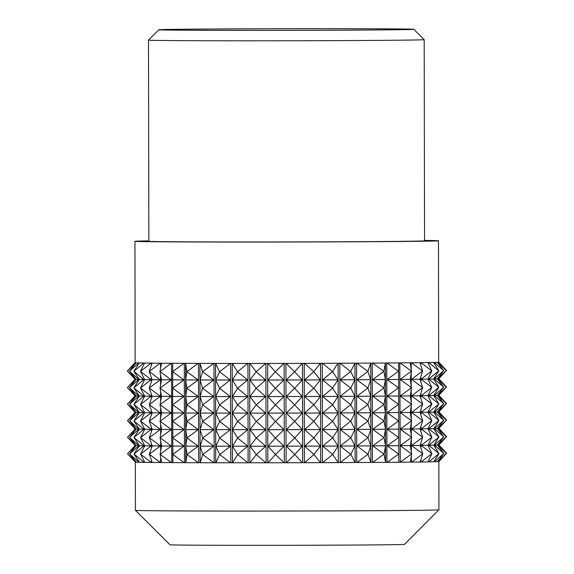 <?xml version="1.0" encoding="UTF-8"?>
<svg xmlns="http://www.w3.org/2000/svg" width="574" height="574" viewBox="0 0 574 574"><rect width="100%" height="100%" fill="white"/><g stroke="black" fill="none" stroke-linecap="round" stroke-linejoin="round"><path stroke-width="0.86" d="M135.184 362.732L135.155 362.682A151.758 0.969 -0.1 0 0 135.184 362.732A151.758 0.969 -0.1 0 0 135.622 362.79A151.758 0.969 -0.1 0 0 135.952 362.811A151.758 0.969 -0.1 0 0 136.16 362.825A151.758 0.969 -0.1 0 0 136.612 362.847A151.758 0.969 -0.1 0 0 138.155 362.897A151.758 0.969 -0.1 0 0 138.915 362.919A151.758 0.969 -0.1 0 0 139.353 362.933A151.758 0.969 -0.1 0 0 140.235 362.955A151.758 0.969 -0.1 0 0 142.861 363.005A151.758 0.969 -0.1 0 0 144.038 363.026A151.758 0.969 -0.1 0 0 144.698 363.033A151.758 0.969 -0.1 0 0 145.997 363.055A151.758 0.969 -0.1 0 0 149.663 363.098A151.758 0.969 -0.1 0 0 151.242 363.12A151.758 0.969 -0.1 0 0 152.117 363.127A151.758 0.969 -0.1 0 0 153.818 363.148A151.758 0.969 -0.1 0 0 158.467 363.191A151.758 0.969 -0.1 0 0 160.433 363.206A151.758 0.969 -0.1 0 0 161.502 363.213A151.758 0.969 -0.1 0 0 163.576 363.227A151.758 0.969 -0.1 0 0 169.151 363.263A151.758 0.969 -0.1 0 0 171.461 363.277A151.758 0.969 -0.1 0 0 172.717 363.285A151.758 0.969 -0.1 0 0 175.127 363.299A151.758 0.969 -0.1 0 0 181.542 363.328A151.758 0.969 -0.1 0 0 184.175 363.342A151.758 0.969 -0.1 0 0 185.596 363.349A151.758 0.969 -0.1 0 0 188.315 363.356A151.758 0.969 -0.1 0 0 195.476 363.378A151.758 0.969 -0.1 0 0 198.389 363.392A151.758 0.969 -0.1 0 0 199.953 363.392A151.758 0.969 -0.1 0 0 202.938 363.399A151.758 0.969 -0.1 0 0 210.744 363.421A151.758 0.969 -0.1 0 0 213.887 363.428A151.758 0.969 -0.1 0 0 215.58 363.428A151.758 0.969 -0.1 0 0 218.787 363.435A151.758 0.969 -0.1 0 0 227.117 363.442A151.758 0.969 -0.1 0 0 230.454 363.45A151.758 0.969 -0.1 0 0 232.24 363.45A151.758 0.969 -0.1 0 0 235.627 363.45A151.758 0.969 -0.1 0 0 244.366 363.45A151.758 0.969 -0.1 0 0 247.846 363.45A151.758 0.969 -0.1 0 0 249.704 363.45A151.758 0.969 -0.1 0 0 253.22 363.45A151.758 0.969 -0.1 0 0 262.232 363.45A151.758 0.969 -0.1 0 0 265.805 363.442A151.758 0.969 -0.1 0 0 267.714 363.442A151.758 0.969 -0.1 0 0 271.301 363.442A151.758 0.969 -0.1 0 0 280.464 363.428A151.758 0.969 -0.1 0 0 284.073 363.421A151.758 0.969 -0.1 0 0 285.996 363.421A151.758 0.969 -0.1 0 0 289.612 363.414A151.758 0.969 -0.1 0 0 298.789 363.392A151.758 0.969 -0.1 0 0 302.383 363.385A151.758 0.969 -0.1 0 0 304.292 363.378A151.758 0.969 -0.1 0 0 307.879 363.371A151.758 0.969 -0.1 0 0 316.934 363.349A151.758 0.969 -0.1 0 0 320.471 363.335A151.758 0.969 -0.1 0 0 322.337 363.328A151.758 0.969 -0.1 0 0 325.845 363.32A151.758 0.969 -0.1 0 0 334.649 363.285A151.758 0.969 -0.1 0 0 338.064 363.27A151.758 0.969 -0.1 0 0 339.865 363.263A151.758 0.969 -0.1 0 0 343.238 363.249A151.758 0.969 -0.1 0 0 351.661 363.213A151.758 0.969 -0.1 0 0 354.911 363.199A151.758 0.969 -0.1 0 0 356.626 363.184A151.758 0.969 -0.1 0 0 359.812 363.17A151.758 0.969 -0.1 0 0 367.733 363.127A151.758 0.969 -0.1 0 0 370.768 363.112A151.758 0.969 -0.1 0 0 372.361 363.098A151.758 0.969 -0.1 0 0 375.324 363.084A151.758 0.969 -0.1 0 0 382.628 363.033A151.758 0.969 -0.1 0 0 385.405 363.012A151.758 0.969 -0.1 0 0 386.854 363.005A151.758 0.969 -0.1 0 0 389.552 362.983A151.758 0.969 -0.1 0 0 396.125 362.933A151.758 0.969 -0.1 0 0 398.6 362.912A151.758 0.969 -0.1 0 0 399.891 362.897A151.758 0.969 -0.1 0 0 402.274 362.876A151.758 0.969 -0.1 0 0 408.028 362.818A151.758 0.969 -0.1 0 0 410.173 362.797A151.758 0.969 -0.1 0 0 411.285 362.79A151.758 0.969 -0.1 0 0 413.316 362.761A151.758 0.969 -0.1 0 0 418.166 362.703A151.758 0.969 -0.1 0 0 419.946 362.682A151.758 0.969 -0.1 0 0 420.857 362.668A151.758 0.969 -0.1 0 0 422.521 362.646A151.758 0.969 -0.1 0 0 426.389 362.589A151.758 0.969 -0.1 0 0 427.774 362.56A151.758 0.969 -0.1 0 0 428.477 362.553A151.758 0.969 -0.1 0 0 429.739 362.524A151.758 0.969 -0.1 0 0 432.581 362.467A151.758 0.969 -0.1 0 0 433.557 362.445A151.758 0.969 -0.1 0 0 434.037 362.431A151.758 0.969 -0.1 0 0 434.884 362.402A151.758 0.969 -0.1 0 0 436.649 362.345A151.758 0.969 -0.1 0 0 437.194 362.323A151.758 0.969 -0.1 0 0 437.453 362.309A151.758 0.969 -0.1 0 0 437.862 362.287A151.758 0.969 -0.1 0 0 438.529 362.223A151.758 0.969 -0.1 0 0 438.644 362.201A151.758 0.969 -0.1 0 0 438.665 362.187A151.758 0.969 -0.1 0 0 438.672 362.187L438.457 240.779A151.758 0.969 -0.1 0 0 424.552 240.398M148.853 241.252A137.961 0.883 -0.1 0 0 148.745 241.288A137.961 0.883 -0.1 0 0 286.706 241.927A137.961 0.883 -0.1 0 0 424.66 240.807A137.961 0.883 -0.1 0 0 424.552 240.771M148.853 240.879A151.758 0.969 -0.1 0 0 134.947 241.31A151.758 0.969 -0.1 0 0 286.706 242.013A151.758 0.969 -0.1 0 0 438.457 240.779M158.833 29.762A127.5 0.811 -0.1 0 0 286.333 30.357A127.5 0.811 -0.1 0 0 413.832 29.317A127.5 0.811 -0.1 0 0 310.864 28.7A127.5 0.811 -0.1 0 0 158.833 29.762L148.501 40.123A137.846 0.883 -0.1 0 0 148.501 40.13A137.846 0.883 -0.1 0 0 286.354 40.768A137.846 0.883 -0.1 0 0 424.2 39.649A137.846 0.883 -0.1 0 0 424.193 39.642L424.552 240.843M310.498 28.714A125.584 0.804 -0.1 0 0 160.749 29.769A125.584 0.804 -0.1 0 0 286.333 30.343A125.584 0.804 -0.1 0 0 411.917 29.324A125.584 0.804 -0.1 0 0 310.498 28.714M136.612 362.847L136.16 362.825M138.915 362.919L138.155 362.897M140.235 362.955L139.353 362.933M144.038 363.026L142.861 363.005M145.997 363.055L144.698 363.033M151.242 363.12L149.663 363.098M153.818 363.148L152.117 363.127M160.433 363.206L158.467 363.191M163.576 363.227L161.502 363.213M171.461 363.277L169.151 363.263M175.127 363.299L172.717 363.285L172.645 404.749L172.889 462.615L175.3 462.63A151.758 0.969 -0.1 0 0 181.714 462.658L175.3 462.63M184.175 363.342L181.542 363.328M188.315 363.356L185.596 363.349L185.761 462.673L188.487 462.687A151.758 0.969 -0.1 0 0 195.648 462.709L188.487 462.687M198.389 363.392L195.476 363.378M202.938 363.399L199.953 363.392M213.887 363.428L210.744 363.421M218.787 363.435L215.58 363.428M230.454 363.45L227.117 363.442M235.627 363.45L232.24 363.45M247.846 363.45L244.366 363.45M253.22 363.45L249.704 363.45M265.805 363.442L262.232 363.45M271.301 363.442L267.714 363.442M284.073 363.421L280.464 363.428M289.612 363.414L285.996 363.421M302.383 363.385L298.789 363.392M307.879 363.371L304.292 363.378M320.471 363.335L316.934 363.349M325.845 363.32L322.337 363.328M338.064 363.27L334.649 363.285M343.238 363.249L339.865 363.263M354.911 363.199L351.661 363.213M359.812 363.17L356.626 363.184M370.768 363.112L367.733 363.127M375.324 363.084L372.361 363.098M382.801 462.364L375.496 462.407A151.758 0.969 -0.1 0 0 382.801 462.364L385.577 462.343L385.419 363.012L382.628 363.033M389.552 362.983L386.854 363.005M396.297 462.257L389.724 462.314A151.758 0.969 -0.1 0 0 396.297 462.257L398.772 462.242L398.607 362.912L396.125 362.933M402.274 362.876L399.891 362.897M410.173 362.797L408.028 362.818M413.316 362.761L411.285 362.79M419.946 362.682L418.166 362.703M422.521 362.646L420.857 362.668M427.774 362.56L426.389 362.589M429.739 362.524L428.477 362.553M433.557 362.445L432.581 362.467M434.884 362.402L434.037 362.431M437.194 362.323L436.649 362.345M437.862 362.287L437.453 362.309M135.356 462.063L127.521 453.826L135.93 445.582L127.493 437.273L135.163 445.481L127.521 453.826L135.959 462.142L135.356 462.063A151.758 0.969 -0.1 0 0 135.794 462.12M136.784 462.17L136.203 462.156L129.609 453.948L138.886 445.697L129.581 437.388L136.174 445.596L129.609 453.948L138.915 462.249L136.784 462.17A151.758 0.969 -0.1 0 0 138.334 462.228M139.173 461.883L138.915 462.249M144.304 461.403L144.304 462.357L139.425 462.264A151.687 0.969 -0.1 0 1 139.173 462.249M151.514 460.391L151.514 462.45L144.792 462.364A151.687 0.969 -0.1 0 1 144.304 462.357M153.99 462.472L152.239 462.457L149.362 454.256L160.368 445.976L149.333 437.704L152.21 445.905L149.362 454.256L160.397 462.536L153.99 462.472A151.758 0.969 -0.1 0 0 158.646 462.515M160.698 457.435L160.397 462.536M171.561 363.277L171.741 462.608L161.646 462.544A151.687 0.969 -0.1 0 1 160.706 462.536M184.276 363.342L184.455 462.673L181.714 462.658M198.489 363.392L198.661 462.716L195.648 462.709M213.987 363.428L214.167 462.752L210.916 462.752L200.125 462.723L199.931 363.392M230.554 363.45L230.726 462.773L215.716 462.759L215.544 363.428M247.939 363.45L248.112 462.78L232.37 462.773L232.197 363.45M265.891 363.442L266.071 462.773L253.392 462.78L249.819 462.78L249.647 363.45M284.152 363.421L284.331 462.752L280.636 462.759L267.814 462.773L267.642 363.442M302.455 363.385L302.627 462.716L289.784 462.744L286.096 462.744L285.917 363.421M320.529 363.335L320.701 462.666L308.051 462.701L304.385 462.709L304.213 363.378M338.115 363.27L338.287 462.601L334.821 462.615L322.423 462.658L322.251 363.328M354.947 363.199L355.127 462.522L340.246 462.594L339.772 363.263M370.797 363.112L370.89 462.443L356.698 462.515L356.526 363.191M375.496 462.407L372.433 462.429L372.261 363.098M389.724 462.314L386.926 462.335L386.754 363.005M400.107 362.897L411.443 371.148L400.135 379.45L411.472 387.701L400.164 396.01L411.501 404.254L400.193 412.562L411.529 420.814L400.221 429.115L411.558 437.366L400.25 445.675L411.587 453.919L410.367 462.127L400.279 462.228L399.791 362.897M411.493 362.79L422.593 371.026L411.522 379.342L422.622 387.579L411.551 395.895L422.651 404.139L411.58 412.448L422.679 420.692L411.608 429.008L422.708 437.245L411.637 445.56L422.737 453.804L420.168 462.013L411.357 462.113L411.343 455.562M421.058 362.668L431.77 370.904L421.086 379.227L431.799 387.457L421.115 395.78L431.827 404.01L421.144 412.333L431.856 420.57L421.173 428.886L431.885 437.123L421.201 445.446L431.913 453.675L428.025 461.891L420.936 461.998L420.929 459.58M428.67 362.553L438.83 370.775L428.699 379.105L438.859 387.328L428.728 395.658L438.888 403.888L428.756 412.211L438.916 420.441L428.785 428.771L438.945 436.993L428.814 445.324L438.981 453.553L433.822 461.769L428.563 461.876L428.556 460.764M434.217 362.431L443.68 370.646L434.245 378.984L443.709 387.206L434.274 395.536L443.738 403.759L434.303 412.096L443.767 420.311L434.331 428.649L443.795 436.871L434.36 445.202L443.824 453.424L437.488 461.654L434.123 461.761L434.123 461.295M438.809 362.187L446.479 370.402L438.837 378.747L446.507 386.955L438.866 395.299L446.536 403.508L438.895 411.852L446.565 420.06L438.923 428.405L446.594 436.62L438.952 444.965L446.622 453.173L438.981 461.518L437.546 461.575M135.034 362.711L127.378 371.055L135.048 379.263L127.406 387.608L135.077 395.816L127.435 404.161L135.105 412.376L127.464 420.72L135.134 428.929L127.493 437.273L135.902 429.029L127.464 420.72L135.873 412.476L127.435 404.161L135.844 395.916L127.406 387.608L135.816 379.364L127.378 371.055L135.787 362.811M136.138 429.051L129.581 437.388L138.851 429.137L129.552 420.835L136.146 429.043L138.851 429.137M136.11 412.498L129.552 420.835L138.822 412.584L129.523 404.283L136.117 412.491L138.822 412.584M136.081 395.938L129.523 404.283L138.793 396.031L129.494 387.73L136.088 395.931L138.793 396.031M138.736 362.919L129.466 371.17L136.06 379.378L129.494 387.73L138.764 379.479L129.466 371.17L136.024 362.818M139.145 446.091L139.145 445.331M139.116 429.539L139.116 428.778M139.087 412.979L139.087 412.218M139.059 396.426L139.059 395.665M139.03 379.873L139.03 379.113M139.001 363.32L139.001 362.926M139.245 362.933L133.85 371.285L139.274 379.486L133.878 387.837L139.303 396.046L133.907 404.397L139.339 412.598L133.936 420.95L139.367 429.151L133.964 437.503L139.396 445.711L133.993 454.056L139.425 462.264A151.758 0.969 -0.1 0 1 139.087 462.249M144.024 462.35L133.993 454.056L143.995 445.797L133.964 437.503L143.966 429.244L133.936 420.95L143.938 412.692L133.907 404.397L143.909 396.132L133.878 387.837L143.88 379.579L133.85 371.285L143.852 363.026M144.275 446.787L144.275 444.85M144.246 430.235L144.246 428.297M144.218 413.682L144.218 411.737M144.189 397.122L144.189 395.185M144.16 380.569L144.16 378.632M144.131 364.016L144.131 363.026M144.619 363.033L140.465 371.385L144.648 379.593L140.494 387.945L144.677 396.146L140.522 404.498L144.705 412.699L140.551 421.051L144.734 429.259L140.58 437.61L144.763 445.811L140.608 454.163L144.792 462.364A151.758 0.969 -0.1 0 1 144.21 462.35M151.22 462.45L140.608 454.163L151.192 445.89L140.58 437.61L151.163 429.338L140.551 421.051L151.134 412.785L140.522 404.498L151.106 396.232L140.494 387.945L151.077 379.672L140.465 371.385L151.048 363.12M151.493 448.007L151.486 443.838M151.464 431.454L151.457 427.286M151.436 414.894L151.428 410.733M151.407 398.342L151.4 394.173M151.378 381.789L151.371 377.62M151.349 365.236L151.342 363.12M151.514 462.45A151.687 0.969 -0.1 0 0 152.232 462.457A151.758 0.969 -0.1 0 1 151.421 462.45M152.088 379.687L149.247 388.038L152.117 396.239L149.276 404.591L152.146 412.792L149.305 421.151L152.182 429.352L149.333 437.704L160.34 429.424L149.305 421.151L160.311 412.871L149.276 404.591L160.282 396.311L149.247 388.038L160.254 379.758L149.218 371.486L152.088 379.687L160.254 379.758M152.06 363.127L149.218 371.486L160.225 363.206M160.684 451.193L160.67 440.882M160.655 434.633L160.641 424.322M160.627 418.08L160.612 407.77M160.598 401.527L160.584 391.217M160.569 384.975L160.555 374.657M160.541 368.415L160.533 363.206M161.473 363.213L159.974 371.565L161.502 379.773L160.002 388.124L161.531 396.325L160.031 404.677L161.559 412.878L160.06 421.23L161.588 429.431L160.089 437.783L161.617 445.991L160.117 454.343L161.646 462.544A151.758 0.969 -0.1 0 1 160.605 462.536M171.418 462.608L160.117 454.343L171.389 446.055L160.089 437.783L171.361 429.496L160.06 421.23L171.332 412.943L160.031 404.677L171.303 396.39L160.002 388.124L171.274 379.837L159.974 371.565L171.246 363.277M171.741 462.608A151.687 0.969 -0.1 0 0 172.889 462.615A151.758 0.969 -0.1 0 1 171.633 462.608M184.132 462.673L172.731 454.414L184.103 446.113L172.702 437.854L184.075 429.56L172.674 421.302L184.046 413.007L172.645 404.749L184.017 396.447L172.616 388.189L183.989 379.895L172.587 371.636L183.96 363.342M184.455 462.673A151.687 0.969 -0.1 0 0 185.761 462.673A151.758 0.969 -0.1 0 1 184.347 462.673M185.617 363.349L186.866 371.694L185.646 379.902L186.894 388.254L185.675 396.455L186.923 404.806L185.703 413.015L186.952 421.359L185.732 429.567L186.981 437.912L185.761 446.12L187.009 454.472L185.797 462.68M198.346 462.716L187.009 454.472L198.317 446.163L186.981 437.912L198.288 429.61L186.952 421.359L198.26 413.058L186.923 404.806L198.231 396.498L186.894 388.254L198.202 379.945L186.866 371.694L198.173 363.392M198.661 462.716A151.687 0.969 -0.1 0 0 200.104 462.723L200.104 462.723A151.758 0.969 -0.1 0 1 198.561 462.716M200.003 363.392L202.608 371.737L200.032 379.952L202.636 388.297L200.061 396.505L202.665 404.849L200.089 413.058L202.694 421.402L200.118 429.617L202.722 437.962L200.147 446.17L202.751 454.515L200.175 462.723M213.851 462.752L202.751 454.515L213.822 446.199L202.722 437.962L213.793 429.646L202.694 421.402L213.765 413.093L202.665 404.849L213.736 396.534L202.636 388.297L213.707 379.981L202.608 371.737L213.679 363.428M214.167 462.752A151.687 0.969 -0.1 0 0 215.716 462.759M215.652 363.428L219.569 371.765L215.681 379.981L219.598 388.325L215.709 396.541L219.627 404.878L215.738 413.093L219.663 421.431L215.767 429.646L219.691 437.991L215.795 446.206L219.72 454.543L215.824 462.759M230.425 462.773L219.72 454.543L230.396 446.22L219.691 437.991L230.368 429.668L219.663 421.431L230.339 413.115L219.627 404.878L230.31 396.555L219.598 388.325L230.282 380.002L219.569 371.765L230.253 363.45M230.726 462.773A151.687 0.969 -0.1 0 0 232.37 462.773M232.341 363.45L237.521 371.78L232.37 380.002L237.55 388.34L232.398 396.555L237.579 404.892L232.427 413.115L237.607 421.445L232.456 429.668L237.636 437.998L232.484 446.22L237.665 454.558L232.513 462.78M247.832 462.78L237.665 454.558L247.803 446.228L237.636 437.998L247.767 429.675L237.607 421.445L247.738 413.115L237.579 404.892L247.71 396.562L237.55 388.34L247.681 380.01L237.521 371.78L247.652 363.457M248.112 462.78A151.687 0.969 -0.1 0 0 249.819 462.78M249.826 363.457L256.191 371.78L249.855 380.01L256.219 388.333L249.884 396.562L256.248 404.892L249.912 413.115L256.277 421.445L249.941 429.675L256.305 437.998L249.97 446.228L256.334 454.558L249.999 462.78M265.805 462.773L256.334 454.558L265.776 446.22L256.305 437.998L265.748 429.668L256.277 421.445L265.712 413.108L256.248 404.892L265.683 396.555L256.219 388.333L265.654 380.002L256.191 371.78L265.626 363.442M266.071 462.773A151.687 0.969 -0.1 0 0 267.814 462.773M267.85 363.442L275.312 371.765L267.879 379.995L275.341 388.318L267.907 396.555L275.369 404.871L267.936 413.108L275.398 421.431L267.965 429.661L275.427 437.984L267.993 446.22L275.455 454.536L268.022 462.773M284.087 462.752L275.455 454.536L284.058 446.199L275.427 437.984L284.03 429.639L275.398 421.431L284.001 413.086L275.369 404.871L283.972 396.534L275.341 388.318L283.943 379.981L275.312 371.765L283.915 363.421M284.331 462.752A151.687 0.969 -0.1 0 0 286.096 462.744M286.153 363.421L294.598 371.73L286.182 379.974L294.627 388.289L286.211 396.526L294.656 404.842L286.239 413.086L294.684 421.395L286.268 429.639L294.713 437.948L286.297 446.192L294.742 454.508L286.333 462.752M302.412 462.716L294.742 454.508L302.383 446.163L294.713 437.948L302.354 429.603L294.684 421.395L302.326 413.05L294.656 404.842L302.297 396.498L294.627 388.289L302.268 379.945L294.598 371.73L302.24 363.385M302.627 462.716A151.687 0.969 -0.1 0 0 304.385 462.709M304.471 363.378L313.777 371.687L304.5 379.938L313.806 388.239L304.529 396.491L313.834 404.792L304.557 413.043L313.863 421.352L304.586 429.603L313.892 437.905L304.615 446.156L313.921 454.457L304.643 462.709M320.522 462.666L313.921 454.457L320.486 446.113L313.892 437.905L320.457 429.553L313.863 421.352L320.428 413L313.834 404.792L320.4 396.447L313.806 388.239L320.371 379.888L313.777 371.687L320.342 363.335M320.701 462.666A151.687 0.969 -0.1 0 0 322.423 462.658M322.531 363.328L332.561 371.622L322.559 379.88L332.59 388.182L322.588 396.44L332.619 404.735L322.617 412.993L332.647 421.287L322.645 429.546L332.676 437.84L322.674 446.106L332.705 454.4L322.703 462.658M338.136 462.601L332.705 454.4L338.108 446.048L332.676 437.84L338.079 429.496L332.647 421.287L338.05 412.936L332.619 404.735L338.021 396.383L332.59 388.182L337.993 379.83L332.561 371.622L337.964 363.27M338.287 462.601A151.687 0.969 -0.1 0 0 339.944 462.594M340.066 363.263L350.678 371.55L340.095 379.816L350.707 388.103L340.124 396.376L350.736 404.663L340.152 412.928L350.764 421.216L340.181 429.481L350.793 437.768L340.21 446.041L350.822 454.321L340.246 462.594M355.005 462.529L350.822 454.321L354.976 445.969L350.793 437.768L354.947 429.417L350.764 421.216L354.919 412.864L350.736 404.663L354.89 396.304L350.707 388.103L354.861 379.751L350.678 371.55L354.832 363.199M355.127 462.522A151.687 0.969 -0.1 0 0 356.698 462.515M356.834 363.184L367.869 371.464L356.863 379.744L367.898 388.017L356.892 396.297L367.927 404.577L356.92 412.849L367.956 421.129L356.949 429.409L367.984 437.682L356.978 445.962L368.013 454.235L357.006 462.515M370.89 462.443L368.013 454.235L370.861 445.883L367.984 437.682L370.833 429.33L367.956 421.129L370.804 412.778L367.927 404.577L370.775 396.218L367.898 388.017L370.747 379.665L367.869 371.464L370.718 363.112M370.969 462.436A151.687 0.969 -0.1 0 0 372.433 462.429M372.576 363.098L383.877 371.364L372.605 379.658L383.906 387.924L372.634 396.211L383.934 404.476L372.662 412.763L383.963 421.029L372.691 429.316L383.992 437.589L372.72 445.876L384.02 454.142L372.748 462.429M385.549 462.343L384.02 454.142L385.52 445.79L383.992 437.589L385.491 429.237L383.963 421.029L385.463 412.677L383.934 404.476L385.434 396.125L383.906 387.924L385.405 379.572L383.877 371.364L385.376 363.012M387.034 462.335A151.758 0.969 -0.1 0 1 385.577 462.343A151.687 0.969 -0.1 0 0 386.926 462.335M387.07 363.005L398.471 371.263L387.098 379.558L398.5 387.816L387.134 396.11L398.528 404.369L387.163 412.67L398.557 420.929L387.192 429.223L398.586 437.481L387.22 445.776L398.614 454.034L387.249 462.328M399.963 462.228A151.687 0.969 -0.1 0 1 398.779 462.235L398.6 362.912M410.195 362.797L411.443 371.148L410.223 379.357L411.472 387.701L410.252 395.909L411.501 404.254L410.281 412.462L411.529 420.814L410.31 429.022L411.558 437.366L410.338 445.575L411.587 453.919L400.279 462.228M411.458 462.113A151.758 0.969 -0.1 0 1 410.367 462.127A151.687 0.969 -0.1 0 0 411.357 462.113M411.336 452.255L411.314 439.01M411.307 435.695L411.285 422.457M411.278 419.142L411.257 405.897M411.249 402.589L411.228 389.344M411.221 386.029L411.199 372.791M411.192 369.477L411.178 362.79M419.996 362.682L422.593 371.026L420.024 379.242L422.622 387.579L420.053 395.795L422.651 404.139L420.082 412.347L422.679 420.692L420.111 428.9L422.708 437.245L420.139 445.46L422.737 453.804L411.666 462.113M421.029 461.998A151.758 0.969 -0.1 0 1 420.168 462.013A151.687 0.969 -0.1 0 0 420.936 461.998M420.907 447.928L420.9 443.028M420.878 431.375L420.871 426.468M420.85 414.823L420.842 409.915M420.821 398.263L420.814 393.362M420.792 381.71L420.785 376.802M420.764 365.157L420.756 362.675M427.852 362.567L431.77 370.904L427.881 379.12L431.799 387.457L427.91 395.673L431.827 404.01L427.939 412.225L431.856 420.57L427.967 428.785L431.885 437.123L427.996 445.338L431.913 453.675L421.23 461.998M428.656 461.876A151.758 0.969 -0.1 0 1 428.025 461.891A151.687 0.969 -0.1 0 0 428.563 461.876M428.534 446.486L428.527 444.211M428.505 429.926L428.498 427.652M428.477 413.373L428.469 411.099M428.448 396.821L428.441 394.546M428.419 380.268L428.412 377.993M428.391 363.708L428.383 362.553M433.65 362.445L438.83 370.775L433.679 378.998L438.859 387.328L433.707 395.551L438.888 403.888L433.736 412.11L438.916 420.441L433.765 428.663L438.945 436.993L433.793 445.216L438.981 453.553L428.843 461.876M434.209 461.761A151.758 0.969 -0.1 0 1 433.829 461.769A151.687 0.969 -0.1 0 0 434.123 461.761M434.095 445.697L434.095 444.742M434.066 429.144L434.066 428.19M434.037 412.591L434.037 411.63M434.009 396.031L434.009 395.077M433.98 379.479L433.98 378.524M433.951 362.926L433.951 362.431M437.316 362.323L443.68 370.646L437.345 378.876L443.709 387.206L437.374 395.429L443.738 403.759L437.402 411.989L443.767 420.311L437.431 428.541L443.795 436.871L437.46 445.094L443.824 453.424L434.389 461.754M437.61 362.309L446.242 370.524L437.639 378.862L446.271 387.077L437.668 395.414L446.299 403.63L437.697 411.974L446.328 420.19L437.725 428.527L446.357 436.742L437.754 445.08L446.385 453.295L437.783 461.639M438.959 461.532L446.385 453.295L438.931 444.979L446.357 436.742L438.902 428.419L446.328 420.19L438.873 411.867L446.299 403.63L438.837 395.314L446.271 387.077L438.809 378.761L446.242 370.524L438.78 362.201M438.809 378.761L437.639 378.862M437.345 378.876L434.245 378.984M433.679 378.998L428.699 379.105M427.881 379.12L421.086 379.227M420.024 379.242L411.522 379.342M410.223 379.357L400.135 379.45M398.629 379.464L387.098 379.558M385.405 379.572L372.605 379.658M370.747 379.665L356.863 379.744M354.861 379.751L340.095 379.816M337.993 379.83L322.559 379.88M320.371 379.888L304.5 379.938M302.268 379.945L286.182 379.974M283.943 379.981L267.879 379.995M265.654 380.002L249.855 380.01M247.681 380.01L232.37 380.002M230.282 380.002L215.681 379.981M213.707 379.981L200.032 379.952M198.202 379.945L185.646 379.902M183.989 379.895L172.745 379.844M171.274 379.837L161.502 379.773M151.077 379.672L144.648 379.593M143.88 379.579L139.274 379.486M138.764 379.479L136.06 379.378M135.816 379.364L135.048 379.263M438.931 444.979L437.754 445.08M438.902 428.419L437.725 428.527M438.873 411.867L437.697 411.974M438.837 395.314L437.668 395.414M437.46 445.094L434.36 445.202M437.431 428.541L434.331 428.649M437.402 411.989L434.303 412.096M437.374 395.429L434.274 395.536M433.793 445.216L428.814 445.324M433.765 428.663L428.785 428.771M433.736 412.11L428.756 412.211M433.707 395.551L428.728 395.658M427.996 445.338L421.201 445.446M427.967 428.785L421.173 428.886M427.939 412.225L421.144 412.333M427.91 395.673L421.115 395.78M420.139 445.46L411.637 445.56M420.111 428.9L411.608 429.008M420.082 412.347L411.58 412.448M420.053 395.795L411.551 395.895M410.338 445.575L400.25 445.675M410.31 429.022L400.221 429.115M410.281 412.462L400.193 412.562M410.252 395.909L400.164 396.01M398.743 445.682L387.22 445.776M398.715 429.13L387.192 429.223M398.686 412.577L387.163 412.67M398.657 396.017L387.134 396.11M385.52 445.79L372.72 445.876M385.491 429.237L372.691 429.316M385.463 412.677L372.662 412.763M385.434 396.125L372.634 396.211M370.861 445.883L356.978 445.962M370.833 429.33L356.949 429.409M370.804 412.778L356.92 412.849M370.775 396.218L356.892 396.297M354.976 445.969L340.21 446.041M354.947 429.417L340.181 429.481M354.919 412.864L340.152 412.928M354.89 396.304L340.124 396.376M338.108 446.048L322.674 446.106M338.079 429.496L322.645 429.546M338.05 412.936L322.617 412.993M338.021 396.383L322.588 396.44M320.486 446.113L304.615 446.156M320.457 429.553L304.586 429.603M320.428 413L304.557 413.043M320.4 396.447L304.529 396.491M302.383 446.163L286.297 446.192M302.354 429.603L286.268 429.639M302.326 413.05L286.239 413.086M302.297 396.498L286.211 396.526M284.058 446.199L267.993 446.22M284.03 429.639L267.965 429.661M284.001 413.086L267.936 413.108M283.972 396.534L267.907 396.555M265.776 446.22L249.97 446.228M265.748 429.668L249.941 429.675M265.712 413.108L249.912 413.115M265.683 396.555L249.884 396.562M247.803 446.228L232.484 446.22M247.767 429.675L232.456 429.668M247.738 413.115L232.427 413.115M247.71 396.562L232.398 396.555M230.396 446.22L215.795 446.206M230.368 429.668L215.767 429.646M230.339 413.115L215.738 413.093M230.31 396.555L215.709 396.541M213.822 446.199L200.147 446.17M213.793 429.646L200.118 429.617M213.765 413.093L200.089 413.058M213.736 396.534L200.061 396.505M198.317 446.163L185.761 446.12M198.288 429.61L185.732 429.567M198.26 413.058L185.703 413.015M198.231 396.498L185.675 396.455M184.103 446.113L172.86 446.063M184.075 429.56L172.831 429.51M184.046 413.007L172.803 412.95M184.017 396.447L172.774 396.397M171.389 446.055L161.617 445.991M171.361 429.496L161.588 429.431M171.332 412.943L161.559 412.878M171.303 396.39L161.531 396.325M160.368 445.976L152.21 445.905M160.34 429.424L152.182 429.352M160.311 412.871L152.146 412.792M160.282 396.311L152.117 396.239M151.192 445.89L144.763 445.811M151.163 429.338L144.734 429.259M151.134 412.785L144.705 412.699M151.106 396.232L144.677 396.146M143.995 445.797L139.396 445.711M143.966 429.244L139.367 429.151M143.938 412.692L139.339 412.598M143.909 396.132L139.303 396.046M138.886 445.697L136.174 445.596M135.93 445.582L135.163 445.481M135.902 429.029L135.134 428.929M135.873 412.476L135.105 412.376M135.844 395.916L135.077 395.816M438.923 509.805A151.758 0.969 -0.1 0 1 287.172 511.032A151.758 0.969 -0.1 0 1 135.421 510.336A151.758 0.969 -0.1 0 0 135.421 510.336L169.969 544.762A117.268 0.746 -0.1 0 0 287.23 545.3A117.268 0.746 -0.1 0 0 404.498 544.353L438.923 509.805A151.758 0.969 -0.1 0 0 438.923 509.798L438.845 461.539M438.034 461.611A151.758 0.969 -0.1 0 0 438.708 461.553M435.056 461.733A151.758 0.969 -0.1 0 0 436.821 461.675M429.912 461.855A151.758 0.969 -0.1 0 0 432.753 461.797M422.694 461.977A151.758 0.969 -0.1 0 0 426.568 461.912M413.488 462.092A151.758 0.969 -0.1 0 0 418.338 462.034M402.446 462.206A151.758 0.969 -0.1 0 0 408.2 462.149M398.772 462.235A151.758 0.969 -0.1 0 0 400.064 462.228M370.94 462.436A151.758 0.969 -0.1 0 0 372.54 462.429M359.991 462.501A151.758 0.969 -0.1 0 0 367.905 462.457M355.084 462.522A151.758 0.969 -0.1 0 0 356.798 462.515M343.41 462.579A151.758 0.969 -0.1 0 0 351.833 462.544M338.237 462.601A151.758 0.969 -0.1 0 0 340.045 462.594M326.018 462.644A151.758 0.969 -0.1 0 0 334.821 462.615M320.644 462.666A151.758 0.969 -0.1 0 0 322.516 462.658M308.051 462.701A151.758 0.969 -0.1 0 0 317.106 462.673M302.555 462.716A151.758 0.969 -0.1 0 0 304.471 462.709M289.784 462.744A151.758 0.969 -0.1 0 0 298.961 462.723M284.252 462.752A151.758 0.969 -0.1 0 0 286.168 462.744M271.473 462.766A151.758 0.969 -0.1 0 0 280.636 462.759M265.984 462.773A151.758 0.969 -0.1 0 0 267.886 462.773M253.392 462.78A151.758 0.969 -0.1 0 0 262.411 462.773M248.018 462.78A151.758 0.969 -0.1 0 0 249.877 462.78M235.806 462.78A151.758 0.969 -0.1 0 0 244.538 462.78M230.633 462.773A151.758 0.969 -0.1 0 0 232.42 462.773M218.959 462.759A151.758 0.969 -0.1 0 0 227.29 462.773M214.059 462.752A151.758 0.969 -0.1 0 0 215.752 462.759M203.11 462.73A151.758 0.969 -0.1 0 0 210.916 462.752M163.748 462.558A151.758 0.969 -0.1 0 0 169.323 462.594M146.169 462.386A151.758 0.969 -0.1 0 0 149.836 462.429M140.408 462.285A151.758 0.969 -0.1 0 0 143.034 462.335M135.155 362.711L134.947 241.31M148.853 241.324L148.501 40.13M413.832 29.317L424.193 39.642M135.414 510.329L135.335 462.056"/></g></svg>
